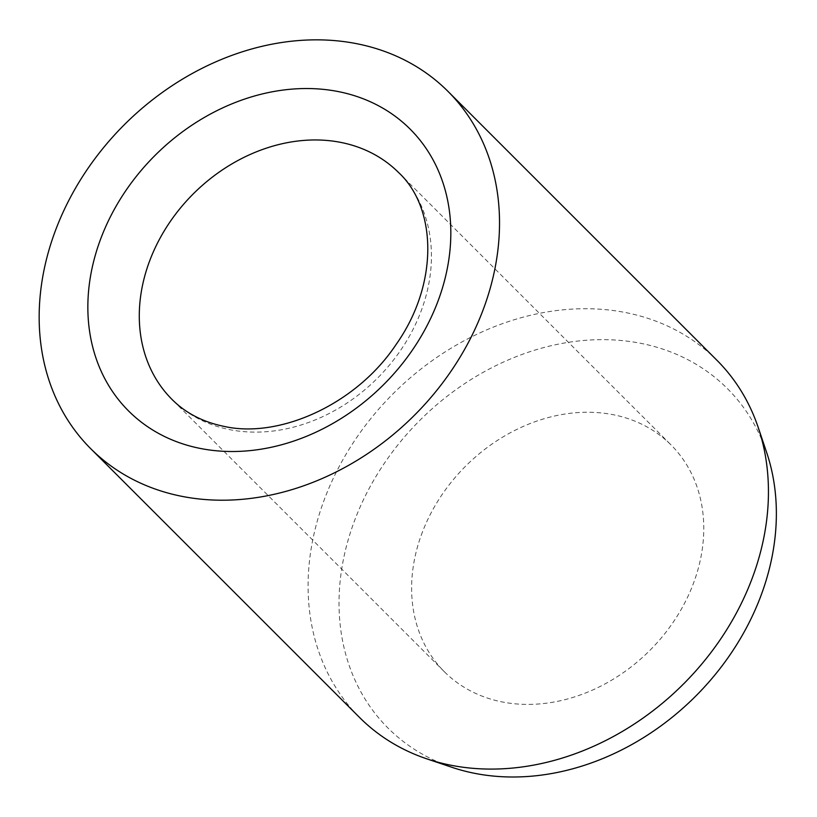 <?xml version="1.0" encoding="UTF-8"?>
<svg xmlns="http://www.w3.org/2000/svg" width="817" height="817" viewBox="0 0 817 817"><rect width="100%" height="100%" fill="white"/><g stroke="black" fill="none" stroke-linecap="round" stroke-linejoin="round"><path stroke-width="0.61" stroke-dasharray="4.08 3.06" d="M422.542 531.724A160.326 130.281 -45 0 0 444.336 671.707A160.326 130.281 -45 0 0 692.847 584.931A160.326 130.281 -45 0 0 671.053 444.948A160.326 130.281 -45 0 0 422.542 531.724M716.887 360.236A252.637 205.292 -45 0 0 325.299 496.981A252.637 205.292 -45 0 0 359.643 717.561M766.632 452.404A240.004 195.028 -45 0 0 567.488 342.486A240.004 195.028 -45 0 0 355.375 518.499A240.004 195.028 -45 0 0 451.811 767.275M444.336 671.707L171.999 399.421A160.326 130.281 -45 0 0 229.934 429.681A160.326 130.281 -45 0 0 420.52 312.645A160.326 130.281 -45 0 0 398.716 172.663L671.053 444.948"/><path stroke-width="1.23" d="M90.718 448.686L359.643 717.561A252.637 205.292 -45 0 0 426.811 758.85A252.637 205.292 -45 0 0 751.231 580.816A252.637 205.292 -45 0 0 758.196 427.403A252.637 205.292 -45 0 0 716.887 360.236L447.971 91.371A252.637 205.292 -45 0 0 56.373 228.106A252.637 205.292 -45 0 0 90.718 448.686A252.637 205.292 -45 0 0 482.316 311.941A252.637 205.292 -45 0 0 447.971 91.371M426.811 758.85L451.811 767.275A240.004 195.028 -45 0 0 760.014 598.146A240.004 195.028 -45 0 0 766.632 452.404L758.196 427.403M150.205 259.438A160.326 130.281 -45 0 0 171.999 399.421C185.592 413.055 202.922 422.032 224.001 426.372C279.005 438.913 356.151 404.568 395.939 344.733C439.464 283.274 436.411 207.569 398.716 172.663A160.326 130.281 -45 0 0 340.791 142.403A160.326 130.281 -45 0 0 150.205 259.438M200.482 448.482A199.195 161.868 -45 0 0 437.258 303.076A199.195 161.868 -45 0 0 338.207 91.565A199.195 161.868 -45 0 0 101.42 236.971A199.195 161.868 -45 0 0 200.482 448.482"/></g></svg>

